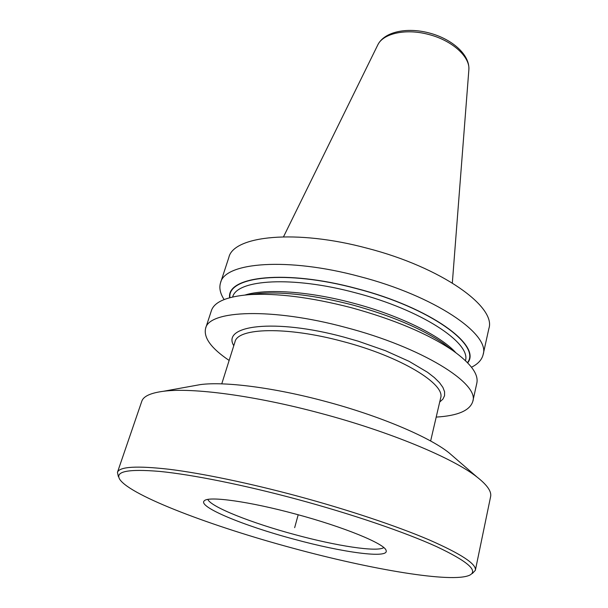 <?xml version="1.0" encoding="UTF-8"?>
<svg xmlns="http://www.w3.org/2000/svg" width="608" height="608" viewBox="0 0 608 608"><rect width="100%" height="100%" fill="white"/><g stroke="black" fill="none" stroke-linecap="round" stroke-linejoin="round"><path stroke-width="0.91" d="M207.83 499.442C211.052 507.064 252.062 523.161 294.903 534.637C336.346 545.931 377.325 552.322 383.777 547.572M293.732 539.121C243.618 525.76 196.718 506.449 204.41 500.696C208.772 495.938 249.333 501.463 295.769 514.102C344.029 527.007 384.834 543.871 386.08 550.392C389.652 558.995 342.365 552.444 293.732 539.121M292.995 548.211C212.709 526.634 130.986 495.938 119.829 479.469C114.646 471.436 127.976 468.753 159.82 471.428C192.052 474.612 243.557 484.88 296.978 499.267C352.131 514.14 404.966 532.243 436.491 546.584C467.453 561.207 478.519 570.737 469.688 575.176C452.322 583.422 370.804 569.407 292.995 548.211M118.37 476.634L117.443 472.355C119.426 466.617 136.701 465.599 169.26 469.292C201.871 473.328 249.189 483.102 297.745 496.166C348.05 509.732 396.788 526.072 429.066 539.851C461.168 553.941 476.604 564.087 475.365 570.274L490.603 496.668C491.743 491.568 487.213 485.024 476.999 477.029C453.332 458.265 390.062 431.703 320.583 413.28C254.653 395.527 192.075 387.418 163.499 391.271C150.64 392.95 143.404 396.279 141.801 401.242L117.443 472.355M472.386 573.481L475.365 570.274M192.713 385.981L200.313 384.606C224.413 381.338 273.798 387.532 325.044 401.318C379.035 415.621 428.724 436.711 448.704 452.557L476.999 477.029M454.541 457.611L448.704 452.557M229.132 360.438C211.272 348.392 203.429 337.691 205.61 328.328C208.954 310.202 271.928 307.504 345.488 327.393C422.028 347.282 479.636 383.542 472.796 401.417L476.809 383.23C478.8 374.277 470.782 363.371 452.755 350.497C428.062 333.769 394.121 319.466 350.938 307.595C310.506 297.236 276.458 292.934 248.778 294.698C226.708 296.598 214.252 301.91 211.409 310.627L205.61 328.328M436.202 417.088C457.71 415.811 469.908 410.59 472.796 401.417M452.375 350.208L443.635 343.52C421.245 328.335 390.731 315.446 352.1 304.836C315.932 295.564 285.289 291.726 260.178 293.33L248.778 294.698M249.25 294.637L260.178 293.33M229.634 297.722C226.396 276.336 285.54 269.283 356.584 288.519C430.388 307.526 482.098 345.58 467.689 362.847M224.124 299.554C220.172 293.466 218.979 287.865 220.552 282.75C224.724 262.337 287.364 257.017 359.495 276.488C434.568 295.83 490.443 334.225 483.132 354.586L488.878 328.54C496.44 306.842 441.514 267.315 367.255 248.262C295.929 229.026 233.48 235.752 228.859 257.404L220.552 282.75M471.504 367.224C478.002 364.002 481.886 359.784 483.132 354.586M298.194 514.763L294.667 527.66M430.631 441.005L440.618 398.103C445.9 384.248 400.946 356.584 342.646 341.43C286.566 326.238 237.584 327.796 234.992 341.856L221.753 383.861M233.776 345.701C221.244 325.28 274.649 318.273 343.748 337.052L358.135 341.164L385.487 350.725L409.192 361.388L427.561 372.301L434.378 377.598L439.508 382.66L442.905 387.41L444.585 391.772L444.562 395.694L442.913 399.122L439.706 402.032M245.1 295.009C265.597 288.488 308.659 291.217 352.708 303.004C399.03 315.119 440.808 335.806 455.764 352.64M465.477 360.658C471.101 342.874 421.184 309.761 355.513 292.805C292.395 275.743 236.922 279.498 232.651 296.962M229.93 297.646C226.997 276.427 285.935 269.511 356.562 288.633C429.94 307.534 481.521 345.344 467.476 362.626M283.526 236.786L377.743 45C382.972 33.47 405.673 28.302 428.359 34.382C452.002 40.234 470.326 56.878 468.852 69.928L452.329 282.963M200.313 384.606L163.499 391.271M443.635 343.52L452.755 350.497M377.743 45C384.256 31.662 406.767 27.102 428.822 32.878C451.721 38.692 470.106 54.614 468.852 69.928"/></g></svg>
